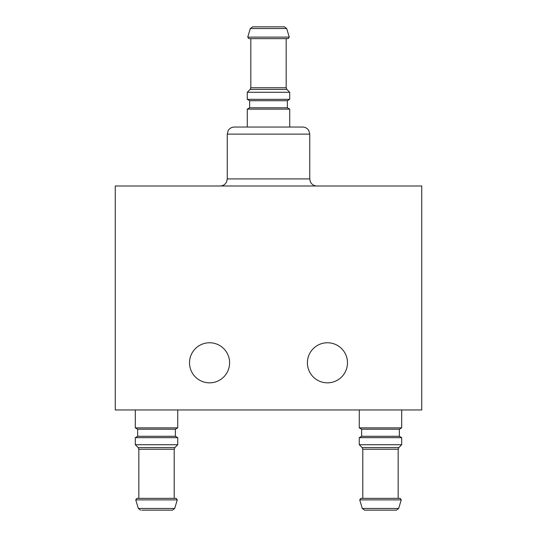 <?xml version="1.0" encoding="UTF-8"?>
<svg xmlns="http://www.w3.org/2000/svg" width="537" height="537" viewBox="0 0 537 537"><rect width="100%" height="100%" fill="white"/><g stroke="black" fill="none" stroke-linecap="round" stroke-linejoin="round"><path stroke-width="0.81" d="M421.74 185.983L115.26 185.983L115.26 409.953L421.74 409.953L421.74 185.983M347.479 362.804A20.037 20.037 0 0 0 317.421 345.445A20.037 20.037 0 0 0 317.421 380.156A20.037 20.037 0 0 0 347.479 362.804M229.601 362.804A20.037 20.037 0 0 0 199.542 345.445A20.037 20.037 0 0 0 199.542 380.156A20.037 20.037 0 0 0 229.601 362.804M283.234 26.85L253.766 26.85M250.316 28.528L286.684 28.528L284.429 26.85L252.571 26.85L250.316 28.528L247.738 37.12L248.866 38.637L288.134 38.637L289.262 37.12L247.738 37.12M289.718 92.27L247.282 92.27L247.282 99.345L289.718 99.345L289.718 92.27L286.872 89.424L250.128 89.424L250.819 87.759L286.181 87.759L286.181 38.637M289.718 99.345L287.362 100.708L249.638 100.708L247.282 99.345M287.362 100.708L287.362 107.769L249.638 107.769L247.282 109.132L247.282 127.047L234.313 127.047L302.687 127.047C305.392 127.141 307.453 128.343 308.856 130.666L309.755 134.116L227.245 134.116L228.144 130.666C229.547 128.343 231.608 127.141 234.313 127.047M287.362 107.769L289.718 109.132L247.282 109.132M401.703 409.953L401.703 427.868L359.266 427.868L359.266 409.953M401.703 427.868L399.347 429.231L361.623 429.231L359.266 427.868M399.347 429.231L399.347 436.292L361.623 436.292L359.266 437.655L359.266 444.73L401.703 444.73L401.703 437.655L359.266 437.655M400.119 498.363L360.851 498.363L359.723 499.88L401.246 499.88L400.119 498.363M365.751 510.15L396.413 510.15L364.556 510.15L362.3 508.472L359.723 499.88M177.734 409.953L177.734 427.868L135.297 427.868L135.297 409.953M177.734 427.868L175.377 429.231L137.653 429.231L135.297 427.868M175.377 429.231L175.377 436.292L137.653 436.292L135.297 437.655L135.297 444.73L177.734 444.73L177.734 437.655L135.297 437.655M174.196 449.241L174.887 447.576L138.143 447.576L138.835 449.241L174.196 449.241L174.196 498.363L176.149 498.363L136.881 498.363L135.754 499.88L177.277 499.88L176.149 498.363M135.754 499.88L138.331 508.472L174.7 508.472L172.444 510.15L141.781 510.15M309.755 134.116L309.755 178.915L227.245 178.915L226.641 181.775C225.312 184.453 223.157 185.856 220.17 185.983M362.113 447.576L362.804 449.241L398.165 449.241L398.857 447.576L362.113 447.576L359.266 444.73M401.246 499.88L398.669 508.472L362.3 508.472M286.684 28.528L289.262 37.12M250.819 38.637L250.819 87.759M286.872 89.424L286.181 87.759M250.128 89.424L247.282 92.27M249.638 100.708L249.638 107.769M289.718 109.132L289.718 127.047M227.245 134.116L227.245 178.915M309.755 178.915L310.359 181.775C311.688 184.453 313.843 185.856 316.83 185.983M361.623 429.231L361.623 436.292M399.347 436.292L401.703 437.655M398.857 447.576L401.703 444.73M362.804 449.241L362.804 498.363M398.165 449.241L398.165 498.363M398.669 508.472L396.413 510.15M137.653 429.231L137.653 436.292M175.377 436.292L177.734 437.655M174.887 447.576L177.734 444.73M138.143 447.576L135.297 444.73M138.835 449.241L138.835 498.363M174.7 508.472L177.277 499.88M138.331 508.472L140.587 510.15"/></g></svg>
